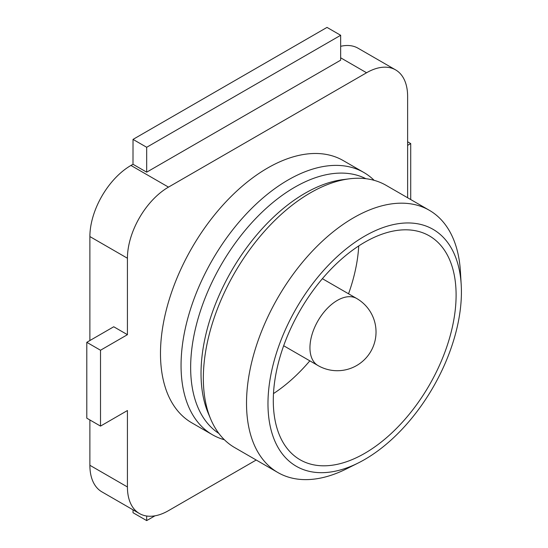 <?xml version="1.0" encoding="UTF-8"?>
<svg xmlns="http://www.w3.org/2000/svg" width="548" height="548" viewBox="0 0 548 548"><rect width="100%" height="100%" fill="white"/><g stroke="black" fill="none" stroke-linecap="round" stroke-linejoin="round"><path stroke-width="0.82" d="M100.51 426.097L86.796 418.179L86.796 342.322L113.737 326.766L127.437 334.677L100.51 350.241L100.51 426.097L127.437 410.534M165.647 388.491A151.419 87.42 -60 0 1 165.647 312.634A151.419 87.42 120 0 1 267.52 168.078A151.419 87.42 120 0 1 343.233 160.578L363.831 172.476A151.419 87.42 120 0 0 288.125 179.97A151.419 87.42 120 0 0 189.204 313.401A151.419 87.42 120 0 0 212.412 434.735A151.419 87.42 120 0 0 224.379 439.743M86.796 342.322L100.51 350.241M407.623 145.357L410.712 143.576L410.712 199.541M410.712 143.576L407.623 141.788M89.886 340.534L89.886 236.565A58.067 33.524 -60 0 1 130.951 165.448L132.993 164.27L133.02 139.398L327.005 27.4L340.664 35.284L340.664 60.177L146.686 172.168L146.686 147.282L133.02 139.398M133.006 164.277L146.686 172.168M146.686 147.282L340.664 35.284M154.947 515.826L146.686 520.6L133.02 512.716L133.02 509.825M146.686 520.6L146.686 516.017M407.623 197.76L407.623 96.469A58.067 33.524 120 0 0 395.594 69.884A58.067 33.524 120 0 0 366.564 72.761L340.664 57.807M340.664 46.313A58.067 33.524 -60 0 1 358.056 48.217L395.594 69.884M130.951 165.448L168.483 187.121A58.067 33.524 120 0 0 127.424 258.238L89.886 236.565M139.452 513.538L101.914 491.871A58.067 33.524 -60 0 1 89.886 465.286L127.424 486.96A58.067 33.524 120 0 0 139.452 513.538A58.067 33.524 120 0 0 168.483 510.661L256.204 460.019M89.886 465.286L89.886 419.967M127.424 334.67L127.424 258.238M127.424 486.96L127.424 410.527M168.483 187.121L366.564 72.761M273.486 393.587A129.266 74.631 120 0 0 309.832 360.837M348.542 293.79A129.266 74.631 120 0 0 358.735 245.942M364.694 242.271A129.266 74.631 120 0 0 280.247 356.179A129.266 74.631 120 0 0 300.064 459.758A129.266 74.631 120 0 0 429.331 385.128A129.266 74.631 120 0 0 429.331 235.866A129.266 74.631 120 0 0 364.694 242.271M364.694 236.133A136.781 78.974 120 0 0 268.027 399.924A136.781 78.974 120 0 0 358.282 462.957A136.781 78.974 120 0 0 461.204 284.693A136.781 78.974 120 0 0 364.694 236.133M461.204 284.693L460.423 271.527A151.419 87.42 120 0 0 429.296 210.268A151.419 87.42 120 0 0 353.59 217.768A151.419 87.42 120 0 0 254.669 351.2A151.419 87.42 120 0 0 277.877 472.534A151.419 87.42 120 0 0 346.487 468.862L358.282 462.957M429.296 210.268L386.114 185.34A151.419 87.42 120 0 0 349.371 178.819A151.419 87.42 120 0 0 310.408 192.841A151.419 87.42 120 0 0 210.679 419.035A151.419 87.42 120 0 0 234.702 447.6L277.877 472.534M349.371 178.819L342.925 179.634A147.131 84.947 120 0 0 305.065 193.252A147.131 84.947 120 0 0 208.165 413.055L210.679 419.035M365.9 178.703A147.131 84.947 120 0 0 294.694 187.265A147.131 84.947 120 0 0 199.212 314.805A147.131 84.947 120 0 0 218.844 433.42M374.147 180.333A151.419 87.42 120 0 0 363.831 172.476M165.619 388.477A151.419 87.42 120 0 0 191.814 422.844L212.412 434.735M283.672 345.74L317.97 365.537A38.709 22.352 -60 0 1 312.031 334.52A38.709 22.352 -60 0 1 337.321 300.407A38.709 22.352 -60 0 1 356.68 298.489L322.388 278.685M317.97 365.537A38.709 38.709 0 0 0 370.845 351.364A38.709 38.709 0 0 0 356.68 298.489"/></g></svg>
